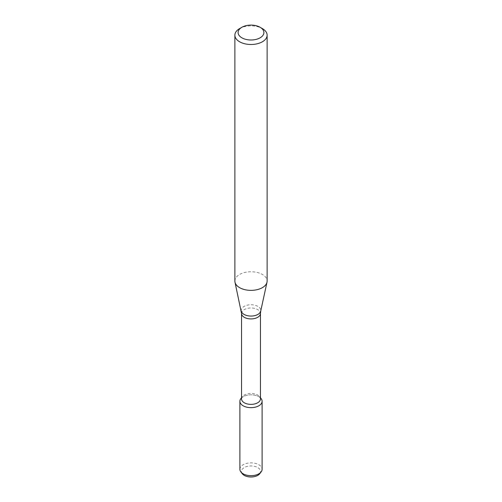 <?xml version="1.0" encoding="UTF-8"?>
<svg xmlns="http://www.w3.org/2000/svg" width="502" height="502" viewBox="0 0 502 502"><rect width="100%" height="100%" fill="white"/><g stroke="black" fill="none" stroke-linecap="round" stroke-linejoin="round"><path stroke-width="0.38" stroke-dasharray="2.51 1.88" d="M240.86 398.626A11.113 6.413 180 0 1 251 394.829A11.113 6.413 180 0 1 261.14 398.626M241.537 398.908A9.463 5.459 180 0 1 242.366 396.68A9.463 5.459 180 0 1 251 393.449A9.463 5.459 180 0 1 259.634 396.68A9.463 5.459 180 0 1 260.463 398.908M234.873 281.057A16.127 9.312 180 0 1 251 271.745A16.127 9.312 180 0 1 267.127 281.057M239.598 28.601A16.127 9.312 180 0 1 262.402 28.601M242.271 473.725A9.557 5.522 180 0 1 251 465.95A9.557 5.522 180 0 1 259.729 473.725M239.887 469.276A11.113 6.413 180 0 1 251 462.863A11.113 6.413 180 0 1 262.113 469.276M241.537 397.879A11.113 6.413 180 0 1 260.463 397.879M241.537 313.461A9.463 5.459 180 0 1 251 307.996A9.463 5.459 180 0 1 260.463 313.461M241.286 311.114A9.789 5.654 180 0 1 251 304.758A9.789 5.654 180 0 1 260.714 311.114M242.366 396.68L241.537 397.747M259.634 396.68L260.463 397.747"/><path stroke-width="0.75" d="M260.463 397.747L261.14 398.626A11.113 6.413 180 0 1 258.856 405.779A11.113 6.413 180 0 1 244.7 406.526A11.113 6.413 180 0 1 240.86 398.626L241.537 397.747M241.537 313.461A9.463 5.459 180 0 0 247.379 318.506A9.463 5.459 180 0 0 257.689 317.32A9.463 5.459 180 0 0 260.463 313.461L260.463 398.908A9.463 5.459 180 0 1 257.689 402.773A9.463 5.459 180 0 1 247.379 403.959A9.463 5.459 180 0 1 241.537 398.908L241.537 313.461L234.999 282.218A16.127 9.312 180 0 1 234.873 281.057L234.873 35.184A16.127 9.312 180 0 1 239.598 28.601L241.876 27.284A12.901 7.448 180 0 1 260.124 27.284A12.901 7.448 180 0 1 260.124 37.813A12.901 7.448 180 0 1 241.876 37.813A12.901 7.448 180 0 1 241.876 27.284M260.124 27.284L262.402 28.601A16.127 9.312 180 0 1 267.127 35.184L267.127 281.057A16.127 9.312 180 0 1 267.001 282.218A16.127 9.312 180 0 1 262.402 287.64A16.127 9.312 180 0 1 245.773 289.867A16.127 9.312 180 0 1 234.999 282.218M267.127 35.184A16.127 9.312 180 0 1 262.402 41.766A16.127 9.312 180 0 1 244.825 43.787A16.127 9.312 180 0 1 234.873 35.184M260.463 397.879A11.113 6.413 180 0 1 262.113 401.242L262.113 469.276A11.113 6.413 180 0 1 261.14 471.899L259.729 473.725A9.557 5.522 180 0 1 257.758 475.375A9.557 5.522 180 0 1 242.271 473.725L240.86 471.899A11.113 6.413 180 0 1 239.887 469.276L239.887 401.242A11.113 6.413 180 0 1 241.537 397.879M261.14 471.899A11.113 6.413 180 0 1 258.856 473.813A11.113 6.413 180 0 1 240.86 471.899M262.113 401.242A11.113 6.413 180 0 1 258.856 405.779A11.113 6.413 180 0 1 246.746 407.172A11.113 6.413 180 0 1 239.887 401.242M260.463 313.461L260.714 311.114A9.789 5.654 180 0 1 257.921 314.409A9.789 5.654 180 0 1 247.825 315.758A9.789 5.654 180 0 1 241.286 311.114M260.714 311.114L267.001 282.218"/></g></svg>
